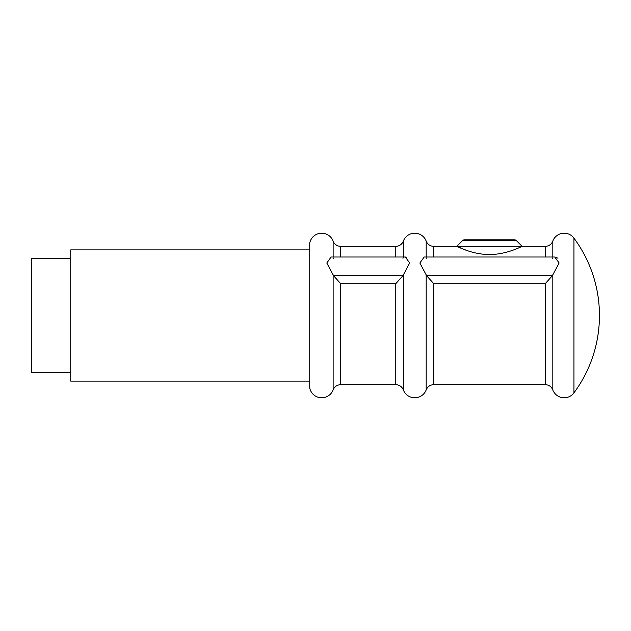 <?xml version="1.0" encoding="UTF-8"?>
<svg xmlns="http://www.w3.org/2000/svg" width="631" height="631" viewBox="0 0 631 631"><rect width="100%" height="100%" fill="white"/><g stroke="black" fill="none" stroke-linecap="round" stroke-linejoin="round"><path stroke-width="0.95" d="M462.586 240.577L516.363 240.577A2.611 2.611 0 0 0 514.517 239.812L464.432 239.812A2.611 2.611 0 0 0 462.586 240.577L456.82 246.342C456.639 246.035 471.712 254.569 489.475 254.538C507.221 254.569 522.35 246.019 522.129 246.342L433.765 246.342A8.1 8.1 0 0 1 426.185 241.105L426.185 257.014M70.735 258.355L31.55 258.355L31.55 372.645L70.735 372.645M309.734 249.892L70.735 249.892L70.735 381.108L309.734 381.108L309.734 243.014L309.734 387.986A12.21 12.21 0 0 0 333.129 389.895C334.564 386.582 337.096 384.839 340.701 384.658L395.771 384.658C399.376 384.839 401.9 386.582 403.343 389.895A12.21 12.21 0 0 0 426.185 389.895C427.629 386.582 430.153 384.839 433.765 384.658L545.231 384.658C548.852 384.839 551.376 386.59 552.811 389.911A12.147 12.147 0 0 0 573.95 392.861A130.104 130.104 0 0 0 573.95 238.139L573.95 392.861M395.771 384.658L395.771 283.713L402.925 275.7L409.661 262.993L405.354 257.014L331.109 257.014L326.811 263.009L333.547 275.7L340.701 283.713L340.701 384.658M309.734 243.014A12.21 12.21 0 0 1 333.129 241.105L333.129 257.014M545.231 384.658L545.231 283.713L552.385 275.7L559.105 262.977L554.807 257.014L424.174 257.014L419.867 263.009L426.611 275.7L433.765 283.713L433.765 384.658M333.129 241.105A8.1 8.1 0 0 0 340.701 246.342L395.771 246.342A8.1 8.1 0 0 0 403.343 241.105A12.21 12.21 0 0 1 426.185 241.105M516.363 240.577L522.129 246.342L545.231 246.342A8.1 8.1 0 0 0 552.811 241.089A12.147 12.147 0 0 1 573.95 238.139M482.029 254.08L477.351 253.339M466.12 250.215L456.82 246.342M552.385 258.253L552.811 257.827L552.385 258.253M426.185 257.834L426.611 258.253M402.925 258.253L403.343 257.834M333.129 257.834L333.547 258.253M554.759 257.014L557.954 258.189M405.307 257.014L406.545 257.188M309.734 387.986L309.734 381.108M333.129 274.793L333.129 389.895M403.343 274.793L403.343 389.895M426.185 274.793L426.185 389.895M403.343 241.105L403.343 257.014M552.811 274.769L552.811 389.911M552.811 241.089L552.811 257.014M340.701 246.342L340.701 257.014M395.771 246.342L395.771 257.014M433.765 246.342L433.765 257.014M545.231 246.342L545.231 257.014M545.231 283.713L433.765 283.713M395.771 283.713L340.701 283.713M402.925 275.7L333.547 275.7M552.385 275.7L426.611 275.7"/></g></svg>
